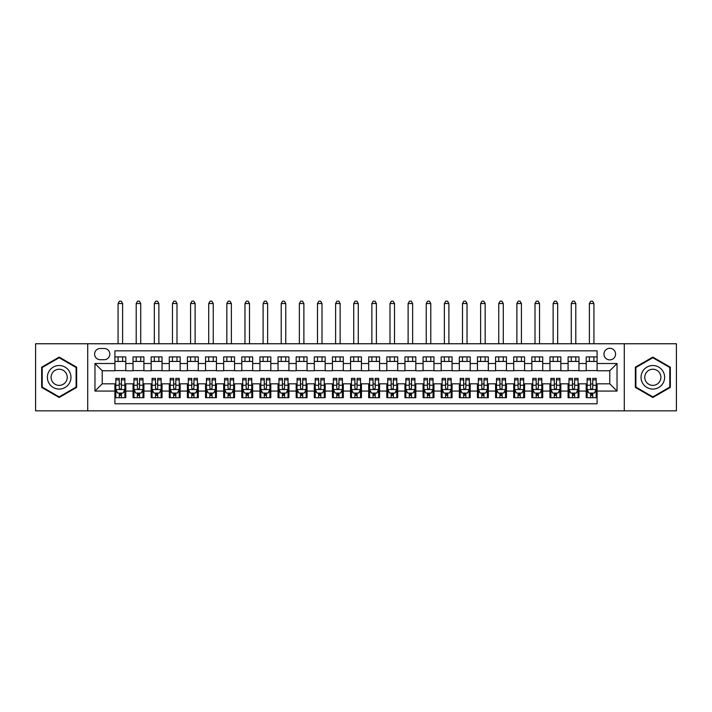 <?xml version="1.0" encoding="UTF-8"?>
<svg xmlns="http://www.w3.org/2000/svg" width="712" height="712" viewBox="0 0 712 712"><rect width="100%" height="100%" fill="white"/><g stroke="black" fill="none" stroke-linecap="round" stroke-linejoin="round"><path stroke-width="1.07" d="M609.784 348.293A5.803 5.803 0 0 0 603.981 354.095A5.803 5.803 0 0 0 609.784 359.898A5.803 5.803 0 0 0 615.586 354.095A5.803 5.803 0 0 0 609.784 348.293M624.282 410.833L676.4 410.833L676.4 343.762L624.282 343.762L624.282 410.833L87.718 410.833L87.718 343.762L35.6 343.762L35.6 410.833L87.718 410.833M597.092 356.908L586.216 356.908L586.216 363.52L578.963 363.52L578.963 370.774L586.216 370.774L586.216 363.52M578.963 363.52L578.963 356.908L568.087 356.908L568.087 363.52L560.842 363.52L560.842 370.774L568.087 370.774L568.087 363.52M560.842 363.52L560.842 356.908L549.958 356.908L549.958 363.52L542.713 363.52L542.713 370.774L549.958 370.774L549.958 363.52M542.713 363.52L542.713 356.908L531.837 356.908L531.837 363.52L524.584 363.52L524.584 370.774L531.837 370.774L531.837 363.52M524.584 363.52L524.584 356.908L513.708 356.908L513.708 363.52L506.454 363.52L506.454 370.774L513.708 370.774L513.708 363.52M506.454 363.52L506.454 356.908L495.579 356.908L495.579 363.52L488.325 363.52L488.325 370.774L495.579 370.774L495.579 363.52M488.325 363.52L488.325 356.908L477.449 356.908L477.449 363.52L470.205 363.52L470.205 370.774L477.449 370.774L477.449 363.52M470.205 363.52L470.205 356.908L459.329 356.908L459.329 363.52L452.075 363.52L452.075 370.774L459.329 370.774L459.329 363.52M452.075 363.52L452.075 356.908L441.2 356.908L441.2 363.52L433.946 363.52L433.946 370.774L441.2 370.774L441.2 363.52M433.946 363.52L433.946 356.908L423.07 356.908L423.07 363.52L415.817 363.52L415.817 370.774L423.07 370.774L423.07 363.52M415.817 363.52L415.817 356.908L404.941 356.908L404.941 363.52L397.697 363.52L397.697 370.774L404.941 370.774L404.941 363.52M397.697 363.52L397.697 356.908L386.821 356.908L386.821 363.52L379.567 363.52L379.567 370.774L386.821 370.774L386.821 363.52M379.567 363.52L379.567 356.908L368.691 356.908L368.691 363.52L361.438 363.52L361.438 370.774L368.691 370.774L368.691 363.52M361.438 363.52L361.438 356.908L350.562 356.908L350.562 363.52L343.309 363.52L343.309 370.774L350.562 370.774L350.562 363.52M343.309 363.52L343.309 356.908L332.433 356.908L332.433 363.52L325.179 363.52L325.179 370.774L332.433 370.774L332.433 363.52M325.179 363.52L325.179 356.908L314.303 356.908L314.303 363.52L307.059 363.52L307.059 370.774L314.303 370.774L314.303 363.52M307.059 363.52L307.059 356.908L296.183 356.908L296.183 363.52L288.93 363.52L288.93 370.774L296.183 370.774L296.183 363.52M288.93 363.52L288.93 356.908L278.054 356.908L278.054 363.52L270.8 363.52L270.8 370.774L278.054 370.774L278.054 363.52M270.8 363.52L270.8 356.908L259.925 356.908L259.925 363.52L252.671 363.52L252.671 370.774L259.925 370.774L259.925 363.52M252.671 363.52L252.671 356.908L241.795 356.908L241.795 363.52L234.551 363.52L234.551 370.774L241.795 370.774L241.795 363.52M234.551 363.52L234.551 356.908L223.675 356.908L223.675 363.52L216.421 363.52L216.421 370.774L223.675 370.774L223.675 363.52M216.421 363.52L216.421 356.908L205.546 356.908L205.546 363.52L198.292 363.52L198.292 370.774L205.546 370.774L205.546 363.52M198.292 363.52L198.292 356.908L187.416 356.908L187.416 363.52L180.163 363.52L180.163 370.774L187.416 370.774L187.416 363.52M180.163 363.52L180.163 356.908L169.287 356.908L169.287 363.52L162.042 363.52L162.042 370.774L169.287 370.774L169.287 363.52M162.042 363.52L162.042 356.908L151.158 356.908L151.158 363.52L143.913 363.52L143.913 370.774L151.158 370.774L151.158 363.52M143.913 363.52L143.913 356.908L133.037 356.908L133.037 370.774L125.784 370.774L125.784 356.908L114.908 356.908M114.908 397.697L125.784 397.697L125.784 383.821L133.037 383.821L133.037 397.697L143.913 397.697L143.913 383.821L151.158 383.821L151.158 391.075L143.913 391.075M151.158 391.075L151.158 397.697L162.042 397.697L162.042 383.821L169.287 383.821L169.287 391.075L162.042 391.075M169.287 391.075L169.287 397.697L180.163 397.697L180.163 383.821L187.416 383.821L187.416 391.075L180.163 391.075M187.416 391.075L187.416 397.697L198.292 397.697L198.292 383.821L205.546 383.821L205.546 391.075L198.292 391.075M205.546 391.075L205.546 397.697L216.421 397.697L216.421 383.821L223.675 383.821L223.675 391.075L216.421 391.075M223.675 391.075L223.675 397.697L234.551 397.697L234.551 383.821L241.795 383.821L241.795 391.075L234.551 391.075M241.795 391.075L241.795 397.697L252.671 397.697L252.671 383.821L259.925 383.821L259.925 391.075L252.671 391.075M259.925 391.075L259.925 397.697L270.8 397.697L270.8 383.821L278.054 383.821L278.054 391.075L270.8 391.075M278.054 391.075L278.054 397.697L288.93 397.697L288.93 383.821L296.183 383.821L296.183 391.075L288.93 391.075M296.183 391.075L296.183 397.697L307.059 397.697L307.059 383.821L314.303 383.821L314.303 391.075L307.059 391.075M314.303 391.075L314.303 397.697L325.179 397.697L325.179 383.821L332.433 383.821L332.433 391.075L325.179 391.075M332.433 391.075L332.433 397.697L343.309 397.697L343.309 383.821L350.562 383.821L350.562 391.075L343.309 391.075M350.562 391.075L350.562 397.697L361.438 397.697L361.438 383.821L368.691 383.821L368.691 391.075L361.438 391.075M368.691 391.075L368.691 397.697L379.567 397.697L379.567 383.821L386.821 383.821L386.821 391.075L379.567 391.075M386.821 391.075L386.821 397.697L397.697 397.697L397.697 383.821L404.941 383.821L404.941 391.075L397.697 391.075M404.941 391.075L404.941 397.697L415.817 397.697L415.817 383.821L423.07 383.821L423.07 391.075L415.817 391.075M423.07 391.075L423.07 397.697L433.946 397.697L433.946 383.821L441.2 383.821L441.2 391.075L433.946 391.075M441.2 391.075L441.2 397.697L452.075 397.697L452.075 383.821L459.329 383.821L459.329 391.075L452.075 391.075M459.329 391.075L459.329 397.697L470.205 397.697L470.205 383.821L477.449 383.821L477.449 391.075L470.205 391.075M477.449 391.075L477.449 397.697L488.325 397.697L488.325 383.821L495.579 383.821L495.579 391.075L488.325 391.075M495.579 391.075L495.579 397.697L506.454 397.697L506.454 383.821L513.708 383.821L513.708 391.075L506.454 391.075M513.708 391.075L513.708 397.697L524.584 397.697L524.584 383.821L531.837 383.821L531.837 391.075L524.584 391.075M531.837 391.075L531.837 397.697L542.713 397.697L542.713 383.821L549.958 383.821L549.958 391.075L542.713 391.075M549.958 391.075L549.958 397.697L560.842 397.697L560.842 383.821L568.087 383.821L568.087 391.075L560.842 391.075M568.087 391.075L568.087 397.697L578.963 397.697L578.963 383.821L586.216 383.821L586.216 391.075L578.963 391.075M100.223 359.72L104.21 359.72A5.616 5.616 0 0 0 109.835 354.095A5.616 5.616 0 0 0 104.21 348.48L100.223 348.48A5.616 5.616 0 0 0 94.607 354.095A5.616 5.616 0 0 0 100.223 359.72M624.282 343.762L87.718 343.762M597.092 363.52L597.092 350.838L114.908 350.838L114.908 370.774L102.216 370.774L102.216 383.821L114.908 383.821L114.908 403.766L597.092 403.766L597.092 383.821L609.784 383.821L609.784 370.774L597.092 370.774L597.092 363.52L617.037 363.52L617.037 391.075L597.092 391.075M114.908 391.075L94.963 391.075L94.963 363.52L114.908 363.52M586.216 391.075L586.216 397.697L597.092 397.697M114.908 361.438L125.784 361.438M114.908 370.596L125.784 370.596M114.908 384.008L115.816 384.008M119.26 384.008L121.432 384.008M124.876 384.008L125.784 384.008M114.908 393.158L115.816 393.158M119.26 393.158L121.432 393.158M124.876 393.158L125.784 393.158M133.037 370.596L143.913 370.596M133.037 361.438L143.913 361.438M133.037 384.008L133.945 384.008M137.38 384.008L139.561 384.008M143.005 384.008L143.913 384.008M133.037 393.158L133.945 393.158M137.38 393.158L139.561 393.158M143.005 393.158L143.913 393.158M151.158 384.008L152.065 384.008M155.51 384.008L157.69 384.008M161.135 384.008L162.042 384.008M151.158 393.158L152.065 393.158M155.51 393.158L157.69 393.158M161.135 393.158L162.042 393.158M151.158 361.438L162.042 361.438M151.158 370.596L162.042 370.596M169.287 384.008L170.195 384.008M173.639 384.008L175.811 384.008M179.255 384.008L180.163 384.008M169.287 393.158L170.195 393.158M173.639 393.158L175.811 393.158M179.255 393.158L180.163 393.158M169.287 361.438L180.163 361.438M169.287 370.596L180.163 370.596M187.416 384.008L188.324 384.008M191.768 384.008L193.94 384.008M197.384 384.008L198.292 384.008M187.416 393.158L188.324 393.158M191.768 393.158L193.94 393.158M197.384 393.158L198.292 393.158M187.416 361.438L198.292 361.438M187.416 370.596L198.292 370.596M205.546 384.008L206.453 384.008M209.898 384.008L212.069 384.008M215.514 384.008L216.421 384.008M205.546 393.158L206.453 393.158M209.898 393.158L212.069 393.158M215.514 393.158L216.421 393.158M205.546 361.438L216.421 361.438M205.546 370.596L216.421 370.596M223.675 384.008L224.574 384.008M228.018 384.008L230.198 384.008M233.643 384.008L234.551 384.008M223.675 393.158L224.574 393.158M228.018 393.158L230.198 393.158M233.643 393.158L234.551 393.158M223.675 361.438L234.551 361.438M223.675 370.596L234.551 370.596M241.795 384.008L242.703 384.008M246.147 384.008L248.328 384.008M251.772 384.008L252.671 384.008M241.795 393.158L242.703 393.158M246.147 393.158L248.328 393.158M251.772 393.158L252.671 393.158M241.795 361.438L252.671 361.438M241.795 370.596L252.671 370.596M259.925 384.008L260.832 384.008M264.277 384.008L266.448 384.008M269.892 384.008L270.8 384.008M259.925 393.158L260.832 393.158M264.277 393.158L266.448 393.158M269.892 393.158L270.8 393.158M259.925 361.438L270.8 361.438M259.925 370.596L270.8 370.596M278.054 384.008L278.962 384.008M282.406 384.008L284.577 384.008M288.022 384.008L288.93 384.008M278.054 393.158L278.962 393.158M282.406 393.158L284.577 393.158M288.022 393.158L288.93 393.158M278.054 361.438L288.93 361.438M278.054 370.596L288.93 370.596M296.183 384.008L297.082 384.008M300.526 384.008L302.707 384.008M306.151 384.008L307.059 384.008M296.183 393.158L297.082 393.158M300.526 393.158L302.707 393.158M306.151 393.158L307.059 393.158M296.183 361.438L307.059 361.438M296.183 370.596L307.059 370.596M314.303 384.008L315.211 384.008M318.656 384.008L320.836 384.008M324.28 384.008L325.179 384.008M314.303 393.158L315.211 393.158M318.656 393.158L320.836 393.158M324.28 393.158L325.179 393.158M314.303 361.438L325.179 361.438M314.303 370.596L325.179 370.596M332.433 384.008L333.341 384.008M336.785 384.008L338.957 384.008M342.401 384.008L343.309 384.008M332.433 393.158L333.341 393.158M336.785 393.158L338.957 393.158M342.401 393.158L343.309 393.158M332.433 361.438L343.309 361.438M332.433 370.596L343.309 370.596M350.562 384.008L351.47 384.008M354.914 384.008L357.086 384.008M360.53 384.008L361.438 384.008M350.562 393.158L351.47 393.158M354.914 393.158L357.086 393.158M360.53 393.158L361.438 393.158M350.562 361.438L361.438 361.438M350.562 370.596L361.438 370.596M368.691 384.008L369.599 384.008M373.043 384.008L375.215 384.008M378.659 384.008L379.567 384.008M368.691 393.158L369.599 393.158M373.043 393.158L375.215 393.158M378.659 393.158L379.567 393.158M368.691 361.438L379.567 361.438M368.691 370.596L379.567 370.596M386.821 384.008L387.72 384.008M391.164 384.008L393.344 384.008M396.789 384.008L397.697 384.008M386.821 393.158L387.72 393.158M391.164 393.158L393.344 393.158M396.789 393.158L397.697 393.158M386.821 361.438L397.697 361.438M386.821 370.596L397.697 370.596M404.941 384.008L405.849 384.008M409.293 384.008L411.474 384.008M414.918 384.008L415.817 384.008M404.941 393.158L405.849 393.158M409.293 393.158L411.474 393.158M414.918 393.158L415.817 393.158M404.941 361.438L415.817 361.438M404.941 370.596L415.817 370.596M423.07 384.008L423.978 384.008M427.423 384.008L429.594 384.008M433.038 384.008L433.946 384.008M423.07 393.158L423.978 393.158M427.423 393.158L429.594 393.158M433.038 393.158L433.946 393.158M423.07 361.438L433.946 361.438M423.07 370.596L433.946 370.596M441.2 384.008L442.108 384.008M445.552 384.008L447.723 384.008M451.168 384.008L452.075 384.008M441.2 393.158L442.108 393.158M445.552 393.158L447.723 393.158M451.168 393.158L452.075 393.158M441.2 361.438L452.075 361.438M441.2 370.596L452.075 370.596M459.329 384.008L460.228 384.008M463.672 384.008L465.853 384.008M469.297 384.008L470.205 384.008M459.329 393.158L460.228 393.158M463.672 393.158L465.853 393.158M469.297 393.158L470.205 393.158M459.329 361.438L470.205 361.438M459.329 370.596L470.205 370.596M477.449 384.008L478.357 384.008M481.802 384.008L483.982 384.008M487.426 384.008L488.325 384.008M477.449 393.158L478.357 393.158M481.802 393.158L483.982 393.158M487.426 393.158L488.325 393.158M477.449 361.438L488.325 361.438M477.449 370.596L488.325 370.596M495.579 384.008L496.487 384.008M499.931 384.008L502.102 384.008M505.547 384.008L506.454 384.008M495.579 393.158L496.487 393.158M499.931 393.158L502.102 393.158M505.547 393.158L506.454 393.158M495.579 361.438L506.454 361.438M495.579 370.596L506.454 370.596M513.708 384.008L514.616 384.008M518.06 384.008L520.232 384.008M523.676 384.008L524.584 384.008M513.708 393.158L514.616 393.158M518.06 393.158L520.232 393.158M523.676 393.158L524.584 393.158M513.708 361.438L524.584 361.438M513.708 370.596L524.584 370.596M531.837 384.008L532.745 384.008M536.189 384.008L538.361 384.008M541.805 384.008L542.713 384.008M531.837 393.158L532.745 393.158M536.189 393.158L538.361 393.158M541.805 393.158L542.713 393.158M531.837 361.438L542.713 361.438M531.837 370.596L542.713 370.596M549.958 384.008L550.865 384.008M554.31 384.008L556.49 384.008M559.935 384.008L560.842 384.008M549.958 393.158L550.865 393.158M554.31 393.158L556.49 393.158M559.935 393.158L560.842 393.158M549.958 361.438L560.842 361.438M549.958 370.596L560.842 370.596M568.087 384.008L568.995 384.008M572.439 384.008L574.62 384.008M578.055 384.008L578.963 384.008M568.087 393.158L568.995 393.158M572.439 393.158L574.62 393.158M578.055 393.158L578.963 393.158M568.087 361.438L578.963 361.438M568.087 370.596L578.963 370.596M586.216 384.008L587.124 384.008M590.568 384.008L592.74 384.008M596.184 384.008L597.092 384.008M586.216 393.158L587.124 393.158M590.568 393.158L592.74 393.158M596.184 393.158L597.092 393.158M586.216 361.438L597.092 361.438M586.216 370.596L597.092 370.596M102.216 370.774L94.963 363.52M102.216 383.821L94.963 391.075M617.037 363.52L609.784 370.774M617.037 391.075L609.784 383.821M59.167 397.501L76.656 387.399L76.656 367.196L59.167 357.104L41.67 367.196L41.67 387.399L59.167 397.501M670.33 367.196L652.833 357.104L635.344 367.196L635.344 387.399L652.833 397.501L670.33 387.399L670.33 367.196M119.26 395.338L121.432 395.338M115.816 379.861L119.26 379.861L119.26 378.383L115.816 378.383L115.816 389.446L117.622 393.068L123.06 393.068L124.876 389.446L124.876 378.383L121.432 378.383L121.432 379.861L124.876 379.861M124.876 389.446L124.876 397.697M115.816 389.446L115.816 397.697M121.432 393.068L121.432 397.697M119.26 397.697L119.26 393.068M119.26 379.861L119.26 388.084C119.981 389.482 120.711 389.482 121.432 388.084L121.432 379.861M122.615 361.438L122.615 356.908M122.615 343.762L122.615 303.526L118.076 303.526L118.076 343.762M118.076 361.438L118.076 356.908M118.076 303.526L119.438 301.167L121.254 301.167L122.615 303.526M59.167 365.514A11.784 11.784 0 0 0 47.384 377.298A11.784 11.784 0 0 0 59.167 389.081A11.784 11.784 0 0 0 70.951 377.298A11.784 11.784 0 0 0 59.167 365.514M59.167 369.234A8.063 8.063 0 0 0 51.095 377.298A8.063 8.063 0 0 0 59.167 385.37A8.063 8.063 0 0 0 67.231 377.298A8.063 8.063 0 0 0 59.167 369.234M76.113 387.088L59.167 396.869L42.213 387.088L42.213 367.517L59.167 357.727L76.113 367.517L76.113 387.088M642.633 371.406A11.784 11.784 0 0 0 646.941 387.506A11.784 11.784 0 0 0 663.041 383.19A11.784 11.784 0 0 0 658.725 367.098A11.784 11.784 0 0 0 642.633 371.406M645.846 373.266A8.063 8.063 0 0 0 648.801 384.284A8.063 8.063 0 0 0 659.819 381.329A8.063 8.063 0 0 0 656.865 370.311A8.063 8.063 0 0 0 645.846 373.266M669.787 367.517L669.787 387.088L652.833 396.869L635.887 387.088L635.887 367.517L652.833 357.727L669.787 367.517M137.38 395.338L139.561 395.338M133.945 379.861L137.38 379.861L137.38 378.383L133.945 378.383L133.945 389.446L135.752 393.068L141.19 393.068L143.005 389.446L143.005 378.383L139.561 378.383L139.561 379.861L143.005 379.861M143.005 389.446L143.005 397.697M133.945 389.446L133.945 397.697M139.561 393.068L139.561 397.697M137.38 397.697L137.38 393.068M137.38 379.861L137.38 388.084C138.11 389.482 138.831 389.482 139.561 388.084L139.561 379.861M140.736 361.438L140.736 356.908M140.736 343.762L140.736 303.526L136.206 303.526L136.206 343.762M136.206 361.438L136.206 356.908M136.206 303.526L137.567 301.167L139.383 301.167L140.736 303.526M155.51 395.338L157.69 395.338M152.065 379.861L155.51 379.861L155.51 378.383L152.065 378.383L152.065 389.446L153.881 393.068L159.319 393.068L161.135 389.446L161.135 378.383L157.69 378.383L157.69 379.861L161.135 379.861M161.135 389.446L161.135 397.697M152.065 389.446L152.065 397.697M157.69 393.068L157.69 397.697M155.51 397.697L155.51 393.068M155.51 379.861L155.51 388.084C156.24 389.482 156.96 389.482 157.69 388.084L157.69 379.861M158.865 361.438L158.865 356.908M158.865 343.762L158.865 303.526L154.335 303.526L154.335 343.762M154.335 361.438L154.335 356.908M154.335 303.526L155.697 301.167L157.503 301.167L158.865 303.526M173.639 395.338L175.811 395.338M170.195 379.861L173.639 379.861L173.639 378.383L170.195 378.383L170.195 389.446L172.01 393.068L177.448 393.068L179.255 389.446L179.255 378.383L175.811 378.383L175.811 379.861L179.255 379.861M179.255 389.446L179.255 397.697M170.195 389.446L170.195 397.697M175.811 393.068L175.811 397.697M173.639 397.697L173.639 393.068M173.639 379.861L173.639 388.084C174.36 389.482 175.09 389.482 175.811 388.084L175.811 379.861M176.994 361.438L176.994 356.908M176.994 343.762L176.994 303.526L172.464 303.526L172.464 343.762M172.464 361.438L172.464 356.908M172.464 303.526L173.817 301.167L175.633 301.167L176.994 303.526M191.768 395.338L193.94 395.338M188.324 379.861L191.768 379.861L191.768 378.383L188.324 378.383L188.324 389.446L190.14 393.068L195.578 393.068L197.384 389.446L197.384 378.383L193.94 378.383L193.94 379.861L197.384 379.861M197.384 389.446L197.384 397.697M188.324 389.446L188.324 397.697M193.94 393.068L193.94 397.697M191.768 397.697L191.768 393.068M191.768 379.861L191.768 388.084C192.489 389.482 193.219 389.482 193.94 388.084L193.94 379.861M195.124 361.438L195.124 356.908M195.124 343.762L195.124 303.526L190.585 303.526L190.585 343.762M190.585 361.438L190.585 356.908M190.585 303.526L191.946 301.167L193.762 301.167L195.124 303.526M209.898 395.338L212.069 395.338M206.453 379.861L209.898 379.861L209.898 378.383L206.453 378.383L206.453 389.446L208.26 393.068L213.698 393.068L215.514 389.446L215.514 378.383L212.069 378.383L212.069 379.861L215.514 379.861M215.514 389.446L215.514 397.697M206.453 389.446L206.453 397.697M212.069 393.068L212.069 397.697M209.898 397.697L209.898 393.068M209.898 379.861L209.898 388.084C210.619 389.482 211.339 389.482 212.069 388.084L212.069 379.861M213.244 361.438L213.244 356.908M213.244 343.762L213.244 303.526L208.714 303.526L208.714 343.762M208.714 361.438L208.714 356.908M208.714 303.526L210.076 301.167L211.891 301.167L213.244 303.526M228.018 395.338L230.198 395.338M224.574 379.861L228.018 379.861L228.018 378.383L224.574 378.383L224.574 389.446L226.389 393.068L231.827 393.068L233.643 389.446L233.643 378.383L230.198 378.383L230.198 379.861L233.643 379.861M233.643 389.446L233.643 397.697M224.574 389.446L224.574 397.697M230.198 393.068L230.198 397.697M228.018 397.697L228.018 393.068M228.018 379.861L228.018 388.084C228.748 389.482 229.469 389.482 230.198 388.084L230.198 379.861M231.373 361.438L231.373 356.908M231.373 343.762L231.373 303.526L226.843 303.526L226.843 343.762M226.843 361.438L226.843 356.908M226.843 303.526L228.205 301.167L230.012 301.167L231.373 303.526M246.147 395.338L248.328 395.338M242.703 379.861L246.147 379.861L246.147 378.383L242.703 378.383L242.703 389.446L244.519 393.068L249.957 393.068L251.772 389.446L251.772 378.383L248.328 378.383L248.328 379.861L251.772 379.861M251.772 389.446L251.772 397.697M242.703 389.446L242.703 397.697M248.328 393.068L248.328 397.697M246.147 397.697L246.147 393.068M246.147 379.861L246.147 388.084C246.877 389.482 247.598 389.482 248.328 388.084L248.328 379.861M249.503 361.438L249.503 356.908M249.503 343.762L249.503 303.526L244.972 303.526L244.972 343.762M244.972 361.438L244.972 356.908M244.972 303.526L246.334 301.167L248.141 301.167L249.503 303.526M264.277 395.338L266.448 395.338M260.832 379.861L264.277 379.861L264.277 378.383L260.832 378.383L260.832 389.446L262.648 393.068L268.086 393.068L269.892 389.446L269.892 378.383L266.448 378.383L266.448 379.861L269.892 379.861M269.892 389.446L269.892 397.697M260.832 389.446L260.832 397.697M266.448 393.068L266.448 397.697M264.277 397.697L264.277 393.068M264.277 379.861L264.277 388.084C264.998 389.482 265.727 389.482 266.448 388.084L266.448 379.861M267.632 361.438L267.632 356.908M267.632 343.762L267.632 303.526L263.102 303.526L263.102 343.762M263.102 361.438L263.102 356.908M263.102 303.526L264.455 301.167L266.27 301.167L267.632 303.526M282.406 395.338L284.577 395.338M278.962 379.861L282.406 379.861L282.406 378.383L278.962 378.383L278.962 389.446L280.768 393.068L286.206 393.068L288.022 389.446L288.022 378.383L284.577 378.383L284.577 379.861L288.022 379.861M288.022 389.446L288.022 397.697M278.962 389.446L278.962 397.697M284.577 393.068L284.577 397.697M282.406 397.697L282.406 393.068M282.406 379.861L282.406 388.084C283.127 389.482 283.857 389.482 284.577 388.084L284.577 379.861M285.752 361.438L285.752 356.908M285.752 343.762L285.752 303.526L281.222 303.526L281.222 343.762M281.222 361.438L281.222 356.908M281.222 303.526L282.584 301.167L284.399 301.167L285.752 303.526M300.526 395.338L302.707 395.338M297.082 379.861L300.526 379.861L300.526 378.383L297.082 378.383L297.082 389.446L298.898 393.068L304.335 393.068L306.151 389.446L306.151 378.383L302.707 378.383L302.707 379.861L306.151 379.861M306.151 389.446L306.151 397.697M297.082 389.446L297.082 397.697M302.707 393.068L302.707 397.697M300.526 397.697L300.526 393.068M300.526 379.861L300.526 388.084C301.256 389.482 301.977 389.482 302.707 388.084L302.707 379.861M303.882 361.438L303.882 356.908M303.882 343.762L303.882 303.526L299.352 303.526L299.352 343.762M299.352 361.438L299.352 356.908M299.352 303.526L300.713 301.167L302.529 301.167L303.882 303.526M318.656 395.338L320.836 395.338M315.211 379.861L318.656 379.861L318.656 378.383L315.211 378.383L315.211 389.446L317.027 393.068L322.465 393.068L324.28 389.446L324.28 378.383L320.836 378.383L320.836 379.861L324.28 379.861M324.28 389.446L324.28 397.697M315.211 389.446L315.211 397.697M320.836 393.068L320.836 397.697M318.656 397.697L318.656 393.068M318.656 379.861L318.656 388.084C319.385 389.482 320.106 389.482 320.836 388.084L320.836 379.861M322.011 361.438L322.011 356.908M322.011 343.762L322.011 303.526L317.481 303.526L317.481 343.762M317.481 361.438L317.481 356.908M317.481 303.526L318.843 301.167L320.649 301.167L322.011 303.526M336.785 395.338L338.957 395.338M333.341 379.861L336.785 379.861L336.785 378.383L333.341 378.383L333.341 389.446L335.156 393.068L340.594 393.068L342.401 389.446L342.401 378.383L338.957 378.383L338.957 379.861L342.401 379.861M342.401 389.446L342.401 397.697M333.341 389.446L333.341 397.697M338.957 393.068L338.957 397.697M336.785 397.697L336.785 393.068M336.785 379.861L336.785 388.084C337.506 389.482 338.236 389.482 338.957 388.084L338.957 379.861M340.14 361.438L340.14 356.908M340.14 343.762L340.14 303.526L335.61 303.526L335.61 343.762M335.61 361.438L335.61 356.908M335.61 303.526L336.963 301.167L338.779 301.167L340.14 303.526M354.914 395.338L357.086 395.338M351.47 379.861L354.914 379.861L354.914 378.383L351.47 378.383L351.47 389.446L353.277 393.068L358.723 393.068L360.53 389.446L360.53 378.383L357.086 378.383L357.086 379.861L360.53 379.861M360.53 389.446L360.53 397.697M351.47 389.446L351.47 397.697M357.086 393.068L357.086 397.697M354.914 397.697L354.914 393.068M354.914 379.861L354.914 388.084C355.635 389.482 356.365 389.482 357.086 388.084L357.086 379.861M358.269 361.438L358.269 356.908M358.269 343.762L358.269 303.526L353.731 303.526L353.731 343.762M353.731 361.438L353.731 356.908M353.731 303.526L355.092 301.167L356.908 301.167L358.269 303.526M373.043 395.338L375.215 395.338M369.599 379.861L373.043 379.861L373.043 378.383L369.599 378.383L369.599 389.446L371.406 393.068L376.844 393.068L378.659 389.446L378.659 378.383L375.215 378.383L375.215 379.861L378.659 379.861M378.659 389.446L378.659 397.697M369.599 389.446L369.599 397.697M375.215 393.068L375.215 397.697M373.043 397.697L373.043 393.068M373.043 379.861L373.043 388.084C373.764 389.482 374.485 389.482 375.215 388.084L375.215 379.861M376.39 361.438L376.39 356.908M376.39 343.762L376.39 303.526L371.86 303.526L371.86 343.762M371.86 361.438L371.86 356.908M371.86 303.526L373.222 301.167L375.037 301.167L376.39 303.526M391.164 395.338L393.344 395.338M387.72 379.861L391.164 379.861L391.164 378.383L387.72 378.383L387.72 389.446L389.535 393.068L394.973 393.068L396.789 389.446L396.789 378.383L393.344 378.383L393.344 379.861L396.789 379.861M396.789 389.446L396.789 397.697M387.72 389.446L387.72 397.697M393.344 393.068L393.344 397.697M391.164 397.697L391.164 393.068M391.164 379.861L391.164 388.084C391.894 389.482 392.615 389.482 393.344 388.084L393.344 379.861M394.519 361.438L394.519 356.908M394.519 343.762L394.519 303.526L389.989 303.526L389.989 343.762M389.989 361.438L389.989 356.908M389.989 303.526L391.351 301.167L393.158 301.167L394.519 303.526M409.293 395.338L411.474 395.338M405.849 379.861L409.293 379.861L409.293 378.383L405.849 378.383L405.849 389.446L407.665 393.068L413.102 393.068L414.918 389.446L414.918 378.383L411.474 378.383L411.474 379.861L414.918 379.861M414.918 389.446L414.918 397.697M405.849 389.446L405.849 397.697M411.474 393.068L411.474 397.697M409.293 397.697L409.293 393.068M409.293 379.861L409.293 388.084C410.014 389.482 410.744 389.482 411.474 388.084L411.474 379.861M412.649 361.438L412.649 356.908M412.649 343.762L412.649 303.526L408.118 303.526L408.118 343.762M408.118 361.438L408.118 356.908M408.118 303.526L409.471 301.167L411.287 301.167L412.649 303.526M427.423 395.338L429.594 395.338M423.978 379.861L427.423 379.861L427.423 378.383L423.978 378.383L423.978 389.446L425.794 393.068L431.232 393.068L433.038 389.446L433.038 378.383L429.594 378.383L429.594 379.861L433.038 379.861M433.038 389.446L433.038 397.697M423.978 389.446L423.978 397.697M429.594 393.068L429.594 397.697M427.423 397.697L427.423 393.068M427.423 379.861L427.423 388.084C428.143 389.482 428.873 389.482 429.594 388.084L429.594 379.861M430.778 361.438L430.778 356.908M430.778 343.762L430.778 303.526L426.248 303.526L426.248 343.762M426.248 361.438L426.248 356.908M426.248 303.526L427.601 301.167L429.416 301.167L430.778 303.526M445.552 395.338L447.723 395.338M442.108 379.861L445.552 379.861L445.552 378.383L442.108 378.383L442.108 389.446L443.914 393.068L449.352 393.068L451.168 389.446L451.168 378.383L447.723 378.383L447.723 379.861L451.168 379.861M451.168 389.446L451.168 397.697M442.108 389.446L442.108 397.697M447.723 393.068L447.723 397.697M445.552 397.697L445.552 393.068M445.552 379.861L445.552 388.084C446.273 389.482 447.002 389.482 447.723 388.084L447.723 379.861M448.898 361.438L448.898 356.908M448.898 343.762L448.898 303.526L444.368 303.526L444.368 343.762M444.368 361.438L444.368 356.908M444.368 303.526L445.73 301.167L447.545 301.167L448.898 303.526M463.672 395.338L465.853 395.338M460.228 379.861L463.672 379.861L463.672 378.383L460.228 378.383L460.228 389.446L462.043 393.068L467.481 393.068L469.297 389.446L469.297 378.383L465.853 378.383L465.853 379.861L469.297 379.861M469.297 389.446L469.297 397.697M460.228 389.446L460.228 397.697M465.853 393.068L465.853 397.697M463.672 397.697L463.672 393.068M463.672 379.861L463.672 388.084C464.402 389.482 465.123 389.482 465.853 388.084L465.853 379.861M467.028 361.438L467.028 356.908M467.028 343.762L467.028 303.526L462.497 303.526L462.497 343.762M462.497 361.438L462.497 356.908M462.497 303.526L463.859 301.167L465.666 301.167L467.028 303.526M481.802 395.338L483.982 395.338M478.357 379.861L481.802 379.861L481.802 378.383L478.357 378.383L478.357 389.446L480.173 393.068L485.611 393.068L487.426 389.446L487.426 378.383L483.982 378.383L483.982 379.861L487.426 379.861M487.426 389.446L487.426 397.697M478.357 389.446L478.357 397.697M483.982 393.068L483.982 397.697M481.802 397.697L481.802 393.068M481.802 379.861L481.802 388.084C482.531 389.482 483.252 389.482 483.982 388.084L483.982 379.861M485.157 361.438L485.157 356.908M485.157 343.762L485.157 303.526L480.627 303.526L480.627 343.762M480.627 361.438L480.627 356.908M480.627 303.526L481.988 301.167L483.795 301.167L485.157 303.526M499.931 395.338L502.102 395.338M496.487 379.861L499.931 379.861L499.931 378.383L496.487 378.383L496.487 389.446L498.302 393.068L503.74 393.068L505.547 389.446L505.547 378.383L502.102 378.383L502.102 379.861L505.547 379.861M505.547 389.446L505.547 397.697M496.487 389.446L496.487 397.697M502.102 393.068L502.102 397.697M499.931 397.697L499.931 393.068M499.931 379.861L499.931 388.084C500.652 389.482 501.382 389.482 502.102 388.084L502.102 379.861M503.286 361.438L503.286 356.908M503.286 343.762L503.286 303.526L498.756 303.526L498.756 343.762M498.756 361.438L498.756 356.908M498.756 303.526L500.109 301.167L501.924 301.167L503.286 303.526M518.06 395.338L520.232 395.338M514.616 379.861L518.06 379.861L518.06 378.383L514.616 378.383L514.616 389.446L516.423 393.068L521.86 393.068L523.676 389.446L523.676 378.383L520.232 378.383L520.232 379.861L523.676 379.861M523.676 389.446L523.676 397.697M514.616 389.446L514.616 397.697M520.232 393.068L520.232 397.697M518.06 397.697L518.06 393.068M518.06 379.861L518.06 388.084C518.781 389.482 519.511 389.482 520.232 388.084L520.232 379.861M521.415 361.438L521.415 356.908M521.415 343.762L521.415 303.526L516.876 303.526L516.876 343.762M516.876 361.438L516.876 356.908M516.876 303.526L518.238 301.167L520.054 301.167L521.415 303.526M536.189 395.338L538.361 395.338M532.745 379.861L536.189 379.861L536.189 378.383L532.745 378.383L532.745 389.446L534.552 393.068L539.99 393.068L541.805 389.446L541.805 378.383L538.361 378.383L538.361 379.861L541.805 379.861M541.805 389.446L541.805 397.697M532.745 389.446L532.745 397.697M538.361 393.068L538.361 397.697M536.189 397.697L536.189 393.068M536.189 379.861L536.189 388.084C536.91 389.482 537.631 389.482 538.361 388.084L538.361 379.861M539.536 361.438L539.536 356.908M539.536 343.762L539.536 303.526L535.006 303.526L535.006 343.762M535.006 361.438L535.006 356.908M535.006 303.526L536.367 301.167L538.183 301.167L539.536 303.526M554.31 395.338L556.49 395.338M550.865 379.861L554.31 379.861L554.31 378.383L550.865 378.383L550.865 389.446L552.681 393.068L558.119 393.068L559.935 389.446L559.935 378.383L556.49 378.383L556.49 379.861L559.935 379.861M559.935 389.446L559.935 397.697M550.865 389.446L550.865 397.697M556.49 393.068L556.49 397.697M554.31 397.697L554.31 393.068M554.31 379.861L554.31 388.084C555.04 389.482 555.761 389.482 556.49 388.084L556.49 379.861M557.665 361.438L557.665 356.908M557.665 343.762L557.665 303.526L553.135 303.526L553.135 343.762M553.135 361.438L553.135 356.908M553.135 303.526L554.497 301.167L556.303 301.167L557.665 303.526M572.439 395.338L574.62 395.338M568.995 379.861L572.439 379.861L572.439 378.383L568.995 378.383L568.995 389.446L570.81 393.068L576.248 393.068L578.055 389.446L578.055 378.383L574.62 378.383L574.62 379.861L578.055 379.861M578.055 389.446L578.055 397.697M568.995 389.446L568.995 397.697M574.62 393.068L574.62 397.697M572.439 397.697L572.439 393.068M572.439 379.861L572.439 388.084C573.16 389.482 573.89 389.482 574.62 388.084L574.62 379.861M575.794 361.438L575.794 356.908M575.794 343.762L575.794 303.526L571.264 303.526L571.264 343.762M571.264 361.438L571.264 356.908M571.264 303.526L572.617 301.167L574.433 301.167L575.794 303.526M590.568 395.338L592.74 395.338M587.124 379.861L590.568 379.861L590.568 378.383L587.124 378.383L587.124 389.446L588.94 393.068L594.378 393.068L596.184 389.446L596.184 378.383L592.74 378.383L592.74 379.861L596.184 379.861M596.184 389.446L596.184 397.697M587.124 389.446L587.124 397.697M592.74 393.068L592.74 397.697M590.568 397.697L590.568 393.068M590.568 379.861L590.568 388.084C591.289 389.482 592.019 389.482 592.74 388.084L592.74 379.861M593.924 361.438L593.924 356.908M593.924 343.762L593.924 303.526L589.385 303.526L589.385 343.762M589.385 361.438L589.385 356.908M589.385 303.526L590.746 301.167L592.562 301.167L593.924 303.526M133.037 391.075L125.784 391.075M133.037 363.52L125.784 363.52M115.86 389.535L124.831 389.535M124.876 392.072L123.559 392.072M117.124 392.072L115.816 392.072M121.432 385.245L124.876 385.245M115.816 385.245L119.26 385.245M119.26 394.181L121.432 394.181M133.99 389.535L142.961 389.535M143.005 392.072L141.688 392.072M135.253 392.072L133.945 392.072M139.561 385.245L143.005 385.245M133.945 385.245L137.38 385.245M137.38 394.181L139.561 394.181M152.11 389.535L161.09 389.535M161.135 392.072L159.817 392.072M153.383 392.072L152.065 392.072M157.69 385.245L161.135 385.245M152.065 385.245L155.51 385.245M155.51 394.181L157.69 394.181M170.239 389.535L179.21 389.535M179.255 392.072L177.947 392.072M171.512 392.072L170.195 392.072M175.811 385.245L179.255 385.245M170.195 385.245L173.639 385.245M173.639 394.181L175.811 394.181M188.369 389.535L197.34 389.535M197.384 392.072L196.076 392.072M189.632 392.072L188.324 392.072M193.94 385.245L197.384 385.245M188.324 385.245L191.768 385.245M191.768 394.181L193.94 394.181M206.498 389.535L215.469 389.535M215.514 392.072L214.196 392.072M207.762 392.072L206.453 392.072M212.069 385.245L215.514 385.245M206.453 385.245L209.898 385.245M209.898 394.181L212.069 394.181M224.618 389.535L233.598 389.535M233.643 392.072L232.326 392.072M225.891 392.072L224.574 392.072M230.198 385.245L233.643 385.245M224.574 385.245L228.018 385.245M228.018 394.181L230.198 394.181M242.748 389.535L251.719 389.535M251.772 392.072L250.455 392.072M244.02 392.072L242.703 392.072M248.328 385.245L251.772 385.245M242.703 385.245L246.147 385.245M246.147 394.181L248.328 394.181M260.877 389.535L269.848 389.535M269.892 392.072L268.584 392.072M262.149 392.072L260.832 392.072M266.448 385.245L269.892 385.245M260.832 385.245L264.277 385.245M264.277 394.181L266.448 394.181M279.006 389.535L287.977 389.535M288.022 392.072L286.705 392.072M280.27 392.072L278.962 392.072M284.577 385.245L288.022 385.245M278.962 385.245L282.406 385.245M282.406 394.181L284.577 394.181M297.135 389.535L306.107 389.535M306.151 392.072L304.834 392.072M298.399 392.072L297.082 392.072M302.707 385.245L306.151 385.245M297.082 385.245L300.526 385.245M300.526 394.181L302.707 394.181M315.256 389.535L324.236 389.535M324.28 392.072L322.963 392.072M316.529 392.072L315.211 392.072M320.836 385.245L324.28 385.245M315.211 385.245L318.656 385.245M318.656 394.181L320.836 394.181M333.385 389.535L342.356 389.535M342.401 392.072L341.093 392.072M334.658 392.072L333.341 392.072M338.957 385.245L342.401 385.245M333.341 385.245L336.785 385.245M336.785 394.181L338.957 394.181M351.514 389.535L360.486 389.535M360.53 392.072L359.222 392.072M352.778 392.072L351.47 392.072M357.086 385.245L360.53 385.245M351.47 385.245L354.914 385.245M354.914 394.181L357.086 394.181M369.644 389.535L378.615 389.535M378.659 392.072L377.342 392.072M370.908 392.072L369.599 392.072M375.215 385.245L378.659 385.245M369.599 385.245L373.043 385.245M373.043 394.181L375.215 394.181M387.764 389.535L396.744 389.535M396.789 392.072L395.472 392.072M389.037 392.072L387.72 392.072M393.344 385.245L396.789 385.245M387.72 385.245L391.164 385.245M391.164 394.181L393.344 394.181M405.893 389.535L414.865 389.535M414.918 392.072L413.601 392.072M407.166 392.072L405.849 392.072M411.474 385.245L414.918 385.245M405.849 385.245L409.293 385.245M409.293 394.181L411.474 394.181M424.023 389.535L432.994 389.535M433.038 392.072L431.73 392.072M425.295 392.072L423.978 392.072M429.594 385.245L433.038 385.245M423.978 385.245L427.423 385.245M427.423 394.181L429.594 394.181M442.152 389.535L451.123 389.535M451.168 392.072L449.851 392.072M443.416 392.072L442.108 392.072M447.723 385.245L451.168 385.245M442.108 385.245L445.552 385.245M445.552 394.181L447.723 394.181M460.281 389.535L469.252 389.535M469.297 392.072L467.98 392.072M461.545 392.072L460.228 392.072M465.853 385.245L469.297 385.245M460.228 385.245L463.672 385.245M463.672 394.181L465.853 394.181M478.402 389.535L487.382 389.535M487.426 392.072L486.109 392.072M479.674 392.072L478.357 392.072M483.982 385.245L487.426 385.245M478.357 385.245L481.802 385.245M481.802 394.181L483.982 394.181M496.531 389.535L505.502 389.535M505.547 392.072L504.238 392.072M497.804 392.072L496.487 392.072M502.102 385.245L505.547 385.245M496.487 385.245L499.931 385.245M499.931 394.181L502.102 394.181M514.66 389.535L523.632 389.535M523.676 392.072L522.368 392.072M515.924 392.072L514.616 392.072M520.232 385.245L523.676 385.245M514.616 385.245L518.06 385.245M518.06 394.181L520.232 394.181M532.79 389.535L541.761 389.535M541.805 392.072L540.488 392.072M534.053 392.072L532.745 392.072M538.361 385.245L541.805 385.245M532.745 385.245L536.189 385.245M536.189 394.181L538.361 394.181M550.91 389.535L559.89 389.535M559.935 392.072L558.617 392.072M552.183 392.072L550.865 392.072M556.49 385.245L559.935 385.245M550.865 385.245L554.31 385.245M554.31 394.181L556.49 394.181M569.039 389.535L578.011 389.535M578.055 392.072L576.747 392.072M570.312 392.072L568.995 392.072M574.62 385.245L578.055 385.245M568.995 385.245L572.439 385.245M572.439 394.181L574.62 394.181M587.169 389.535L596.14 389.535M596.184 392.072L594.876 392.072M588.441 392.072L587.124 392.072M592.74 385.245L596.184 385.245M587.124 385.245L590.568 385.245M590.568 394.181L592.74 394.181"/></g></svg>
